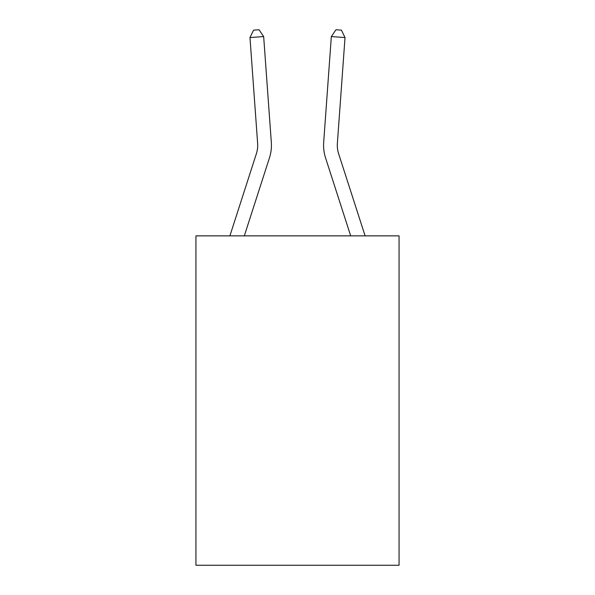 <?xml version="1.0" encoding="UTF-8"?>
<svg xmlns="http://www.w3.org/2000/svg" width="595" height="595" viewBox="0 0 595 595"><rect width="100%" height="100%" fill="white"/><g stroke="black" fill="none" stroke-linecap="round" stroke-linejoin="round"><path stroke-width="0.89" d="M399.059 235.865L399.059 565.25L195.941 565.25L195.941 235.865L399.059 235.865M271.32 142.317L263.667 36.57L271.32 142.317A41.174 41.174 0 0 1 269.438 157.92L244.314 235.865M365.107 235.865L338.622 153.711A27.452 27.452 0 0 1 337.372 143.306L345.018 37.559L331.333 36.57L323.68 142.317A41.174 41.174 0 0 0 325.562 157.92L350.686 235.865M345.018 37.559L341.426 30.144L335.952 29.75L331.333 36.57L323.68 142.317M338.622 153.711A27.452 27.452 0 0 1 337.372 143.306A27.452 27.452 0 0 0 338.622 153.711A27.452 27.452 0 0 1 337.372 143.306A27.452 27.452 0 0 0 338.622 153.711A27.452 27.452 0 0 1 337.372 143.306A27.452 27.452 0 0 0 338.622 153.711A27.452 27.452 0 0 1 337.372 143.306A27.452 27.452 0 0 0 338.622 153.711A27.452 27.452 0 0 1 337.372 143.306A27.452 27.452 0 0 0 338.622 153.711A27.452 27.452 0 0 1 337.372 143.306A27.452 27.452 0 0 0 338.622 153.711A27.452 27.452 0 0 1 337.372 143.306A27.452 27.452 0 0 0 338.622 153.711A27.452 27.452 0 0 1 337.372 143.306A27.452 27.452 0 0 0 338.622 153.711A27.452 27.452 0 0 1 337.372 143.306A27.452 27.452 0 0 0 338.622 153.711A27.452 27.452 0 0 1 337.372 143.306A27.452 27.452 0 0 0 338.622 153.711A27.452 27.452 0 0 1 337.372 143.306A27.452 27.452 0 0 0 338.622 153.711A27.452 27.452 0 0 1 337.372 143.306A27.452 27.452 0 0 0 338.622 153.711M229.893 235.865L256.378 153.711A27.452 27.452 0 0 0 257.628 143.306L249.982 37.559L253.574 30.144L259.048 29.75L263.667 36.57L249.982 37.559M256.378 153.711A27.452 27.452 0 0 0 257.628 143.306A27.452 27.452 0 0 1 256.378 153.711A27.452 27.452 0 0 0 257.628 143.306"/></g></svg>
